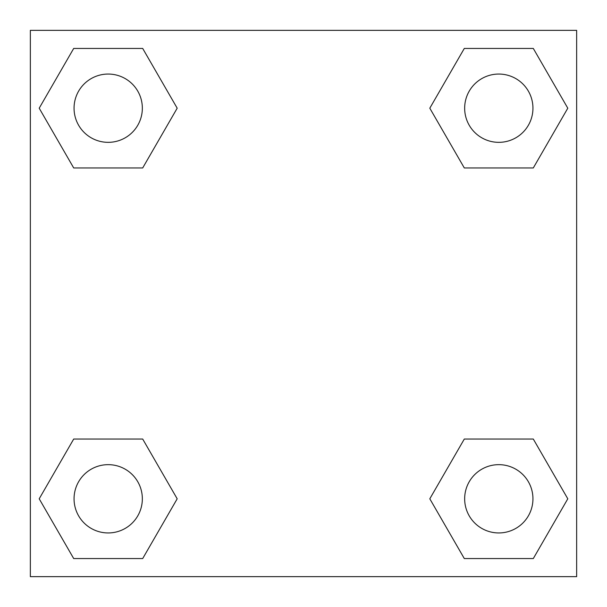 <?xml version="1.0" encoding="UTF-8"?>
<svg xmlns="http://www.w3.org/2000/svg" width="607" height="607" viewBox="0 0 607 607"><rect width="100%" height="100%" fill="white"/><g stroke="black" fill="none" stroke-linecap="round" stroke-linejoin="round"><path stroke-width="0.91" d="M533.303 167.949L464.302 167.949L533.303 167.949L567.795 108.198L533.303 167.949L464.302 167.949L429.809 108.198L464.302 48.446L429.809 108.198M73.697 48.446L142.698 48.446L73.697 48.446L142.698 48.446L177.191 108.198L142.698 167.949L73.697 167.949L142.698 167.949L73.697 167.949L39.205 108.198L73.697 48.446L39.205 108.198M73.697 439.051L142.698 439.051L73.697 439.051L39.205 498.802L73.697 439.051L142.698 439.051L177.191 498.802L142.698 558.554L73.697 558.554L142.698 558.554L73.697 558.554L39.205 498.802M490.312 439.051L464.302 439.051L490.312 439.051L464.302 439.051L429.809 498.802L464.302 439.051L533.303 439.051L464.302 439.051L533.303 439.051L567.795 498.802L533.303 558.554L464.302 558.554L533.303 558.554L464.302 558.554L429.809 498.802M576.65 30.35L30.35 30.35L30.35 576.65L576.65 576.65L576.65 30.35M464.302 48.446L533.303 48.446L464.302 48.446L533.303 48.446L567.795 108.198M532.946 498.802A34.144 34.144 0 0 0 481.73 469.234A34.144 34.144 0 0 0 481.73 528.371A34.144 34.144 0 0 0 532.946 498.802M142.341 498.802A34.144 34.144 0 0 0 91.126 469.234A34.144 34.144 0 0 0 91.126 528.371A34.144 34.144 0 0 0 142.341 498.802M532.946 108.198A34.144 34.144 0 0 0 481.73 78.629A34.144 34.144 0 0 0 481.73 137.766A34.144 34.144 0 0 0 532.946 108.198M142.341 108.198A34.144 34.144 0 0 0 91.126 78.629A34.144 34.144 0 0 0 91.126 137.766A34.144 34.144 0 0 0 142.341 108.198M116.688 439.051L142.698 439.051M490.312 167.949L464.302 167.949M142.698 167.949L116.688 167.949"/></g></svg>
